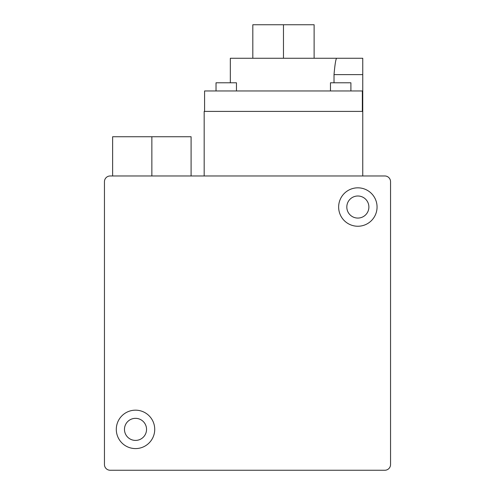 <?xml version="1.0" encoding="UTF-8"?>
<svg xmlns="http://www.w3.org/2000/svg" width="495" height="495" viewBox="0 0 495 495"><rect width="100%" height="100%" fill="white"/><g stroke="black" fill="none" stroke-linecap="round" stroke-linejoin="round"><path stroke-width="0.74" d="M146.545 429.375A11.032 11.032 0 0 1 135.512 440.414A11.032 11.032 0 0 1 124.474 429.375A11.032 11.032 0 0 1 135.512 418.343A11.032 11.032 0 0 1 146.545 429.375M368.886 207.04A11.032 11.032 0 0 1 357.854 218.072A11.032 11.032 0 0 1 346.816 207.04A11.032 11.032 0 0 1 357.854 196.001A11.032 11.032 0 0 1 368.886 207.04M191.095 175.972L191.095 136.738L112.625 136.738L112.625 175.972M154.725 429.375A19.212 19.212 0 0 1 135.512 448.588A19.212 19.212 0 0 1 116.3 429.375A19.212 19.212 0 0 1 135.512 410.169A19.212 19.212 0 0 1 154.725 429.375M377.06 207.04A19.212 19.212 0 0 1 357.854 226.246A19.212 19.212 0 0 1 338.642 207.04A19.212 19.212 0 0 1 357.854 187.828A19.212 19.212 0 0 1 377.06 207.04M390.549 464.527A5.723 5.723 0 0 1 384.825 470.25L110.175 470.25A5.723 5.723 0 0 1 104.451 464.527L104.451 181.696A5.723 5.723 0 0 1 110.175 175.972L384.825 175.972A5.723 5.723 0 0 1 390.549 181.696L390.549 464.527M151.86 175.972L151.86 136.738M314.121 58.268L314.121 24.75L252.815 24.75L252.815 58.268M362.761 175.972L362.761 58.268L230.336 58.268L230.336 82.789M204.175 175.972L204.175 111.4L362.761 111.4M236.468 90.962L236.468 82.789L216.03 82.789L216.03 90.962M350.906 90.962L350.906 82.789L330.468 82.789L330.468 90.962M283.468 58.268L283.468 24.75M362.346 111.4L362.346 90.962L204.583 90.962L204.583 111.4M334.02 82.789L334.02 74.615C334.898 64.684 335.759 59.233 336.6 58.268M334.02 74.615L362.761 74.615"/></g></svg>
